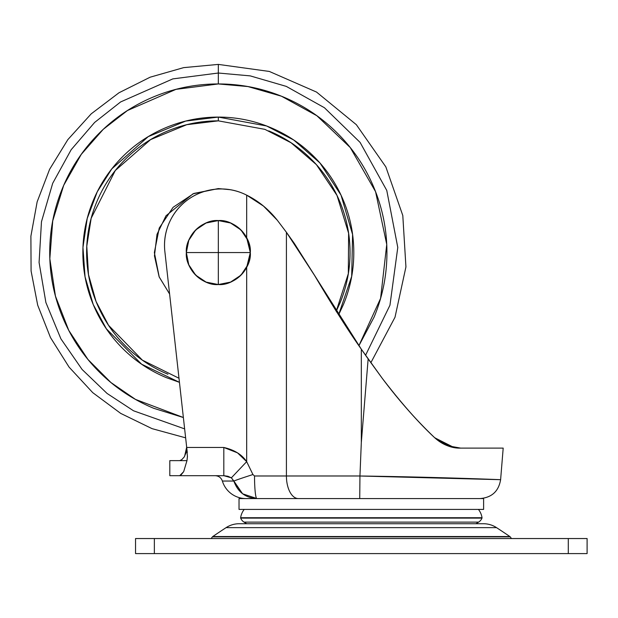 <?xml version="1.0" encoding="UTF-8"?>
<svg xmlns="http://www.w3.org/2000/svg" width="618" height="618" viewBox="0 0 618 618"><rect width="100%" height="100%" fill="white"/><g stroke="black" fill="none" stroke-linecap="round" stroke-linejoin="round"><path stroke-width="0.93" d="M246.706 237.783L250.313 252.553L246.675 237.737L246.675 195.149C258.37 200.912 268.575 209.27 277.304 220.232L286.412 232.275L286.412 475.984L254.523 475.984A22.58 2.356 90 0 0 256.879 498.564C245.446 497.892 237.768 492.052 233.859 481.043C237.768 492.052 245.446 497.892 256.879 498.564L483.616 498.564L483.616 509.41L239.027 509.41L239.027 498.564L256.879 498.564L239.027 498.564L239.027 509.41L483.616 509.41L483.616 498.564L256.879 498.564L242.712 493.836L256.879 498.564A22.58 2.356 -90 0 1 254.523 475.984L252.94 474.539L246.675 461.654L246.675 267.37L250.313 252.561C251.742 236.733 234.152 219.135 218.332 220.572L218.332 252.553L250.313 252.553A31.981 31.981 0 0 1 218.332 284.543L218.332 252.553L186.342 252.553C184.913 268.382 202.503 285.972 218.332 284.543A31.981 31.981 0 0 1 186.342 252.553L218.332 252.553L218.332 220.572C202.503 219.135 184.913 236.733 186.342 252.553A31.981 31.981 0 0 1 218.332 220.572A31.981 31.981 0 0 1 250.313 252.553L218.332 252.553L218.332 284.543C234.152 285.972 251.742 268.382 250.313 252.553L247.88 240.317L240.95 229.935L230.568 223.005L218.332 220.572L206.088 223.005L195.713 229.935L188.784 240.317L186.342 252.553L188.784 264.798L195.713 275.172L206.088 282.102L218.332 284.543L230.568 282.102L240.95 275.172L247.88 264.798L250.313 252.553L246.675 237.737L246.675 195.149A90.313 90.313 0 0 0 245.64 194.639C236.47 190.182 226.806 188.343 216.64 189.123C206.482 189.904 197.212 193.202 188.83 199.004C180.448 204.805 174.106 212.329 169.803 221.561C165.5 230.8 163.816 240.495 164.767 250.645L186.713 447.471L223.816 447.471L237.521 452.863L246.675 461.654L246.675 267.37L250.313 252.847M478.44 509.41A17.845 17.845 0 0 1 482.032 517.722A0.749 0.749 0 0 1 481.986 518.108A8.266 8.266 0 0 1 478.587 522.117L475.93 523.732L478.587 522.117L244.056 522.117A8.266 8.266 0 0 1 240.665 518.108A8.266 8.266 0 0 0 244.056 522.117L478.587 522.117A8.266 8.266 0 0 0 481.986 518.108L240.665 518.108A0.749 0.749 0 0 1 240.618 517.722L482.032 517.722A17.845 17.845 0 0 0 478.44 509.41L244.21 509.41A17.845 17.845 0 0 0 240.618 517.722A0.749 0.749 0 0 0 240.665 518.108L481.986 518.108A0.749 0.749 0 0 0 482.032 517.722L240.618 517.722A17.845 17.845 0 0 1 244.21 509.41M244.056 522.117L246.713 523.732L244.056 522.117M245.949 498.564A24.612 24.612 0 0 1 222.38 481.043A24.612 24.612 0 0 0 245.949 498.564M231.356 477.807L233.859 481.043L231.379 477.822L246.675 461.654L231.379 477.822L223.816 475.69L223.816 447.471L223.816 475.69L179.722 475.69L223.816 475.69L227.934 476.277L231.379 477.822L242.526 493.697L233.859 481.043L222.38 481.043C221.151 477.683 218.749 475.899 215.172 475.69M169.811 475.69L169.811 460.634L179.722 460.634L169.811 460.634L169.811 475.69L179.722 475.69L169.811 475.69M179.73 475.69L183.677 471.665L180.595 475.489L183.677 471.665L186.968 460.634L179.722 460.634L181.762 459.661L184.21 456.988L186.041 452.77L186.613 447.942M434.601 437.644L447.417 445.709L434.585 437.629L447.455 445.725L460.642 448.112C451.719 448.413 443.029 444.914 434.585 437.629C442.14 444.581 450.823 448.073 460.642 448.112L503.191 448.112L500.611 479.692L503.191 448.112L460.642 448.112C450.823 448.073 442.14 444.581 434.585 437.629C418.726 422.882 401.283 403.114 382.256 378.324L361.321 349.185L294.361 243.469L286.404 232.268L294.361 243.469L314.531 275.389L286.412 232.275L314.531 275.389L361.321 349.185L361.321 442.38L368.15 358.919A1062.435 1062.435 0 0 1 361.321 349.185C349.008 331.851 333.411 307.254 314.531 275.389M447.424 445.709L455.512 447.756M186.466 445.23L187.432 456.741L186.968 460.634L183.677 471.665L180.595 475.489M186.713 447.471L223.816 447.471C234.369 449.881 241.986 454.609 246.675 461.654L252.94 474.539A22.58 0.572 162.4 0 0 233.859 481.043A22.58 0.572 -17.6 0 1 252.94 474.539L254.523 475.984L359.946 475.984L286.412 475.984A22.58 11.92 90 0 0 298.339 498.564A22.58 11.92 -90 0 1 286.412 475.984L286.412 232.275L277.304 220.232L263.484 206.08L246.675 195.149A90.313 90.313 0 0 0 245.64 194.639A56.447 56.447 0 0 0 164.767 250.645L187.285 452.615M368.15 358.919L382.256 378.324C398.78 400.348 416.223 420.116 434.585 437.629C417.822 421.932 400.379 402.163 382.256 378.324L368.15 358.919L361.321 442.38L361.321 349.185M315.095 276.354L336.825 312.221M447.695 445.817L451.835 447.061M451.905 447.084L460.294 448.112M451.588 447.007L454.075 447.532L434.74 437.776M384.651 381.507L395.528 395.335M359.946 475.999L361.321 442.38L359.946 475.999L500.611 479.692C502.581 479.738 434.833 477.003 359.946 475.999L359.73 498.564L359.946 475.999M434.585 437.629L451.364 446.945M338.594 314.902L343.484 304.396C350.36 287.795 353.797 270.514 353.797 252.553C353.797 234.593 350.36 217.312 343.484 200.711C336.609 184.118 326.822 169.471 314.122 156.763C301.414 144.064 286.767 134.276 270.174 127.401C253.573 120.525 236.292 117.088 218.332 117.088L218.332 120.85L264.867 129.347L291.093 142.781L316.416 164.658L337.003 195.435L348.606 233.233L348.328 273.65L336.246 311.209M233.859 481.043L222.38 481.043M187.455 456.138L186.968 460.634L179.722 460.634L181.762 459.661L184.21 456.996M186.613 447.44L184.589 456.362M186.312 451.542L186.613 448.344M447.803 509.41L474.307 509.41M253.125 509.41L425.292 509.41M469.525 509.41L444.133 509.41M247.524 239.483L248.39 241.623M249.989 247.988L250.213 249.996M250.213 255.079L249.996 257.088M248.382 263.507L247.532 265.609M496.548 527.641A875.814 875.814 0 0 1 509.873 536.54A1.506 1.506 0 0 1 510.229 536.872L511.495 538.541L510.229 536.872L212.422 536.872L211.155 538.541L212.422 536.872L510.229 536.872A1.506 1.506 0 0 0 509.873 536.54L212.77 536.54A1.506 1.506 0 0 0 212.422 536.872A1.506 1.506 0 0 1 212.77 536.54L509.873 536.54A875.814 875.814 0 0 0 496.548 527.641L226.095 527.641A875.814 875.814 0 0 0 212.77 536.54A875.814 875.814 0 0 1 226.095 527.641L496.548 527.641A23.924 23.924 0 0 0 483.446 523.732L239.205 523.732A23.924 23.924 0 0 0 226.118 527.625M568.282 553.597L587.1 553.597L587.1 538.541L568.282 538.541L568.282 553.597L568.282 538.541L154.361 538.541L154.361 553.597L587.1 553.597L587.1 538.541L135.543 538.541L135.543 553.597L154.361 553.597L154.361 538.541L135.543 538.541L135.543 553.597L568.282 553.597M226.095 527.641A23.924 23.924 0 0 1 239.205 523.732L483.446 523.732A23.924 23.924 0 0 1 496.532 527.625M358.919 345.694L374.106 317.08C382.658 296.424 386.938 274.91 386.938 252.553C386.938 230.197 382.658 208.691 374.106 188.026C365.547 167.37 353.365 149.139 337.552 133.333C321.746 117.52 303.508 105.338 282.851 96.779C262.194 88.227 240.688 83.948 218.332 83.948L218.332 64.403L218.332 73.024L250.213 75.883L286.288 86.389L324.411 107.717L360.093 142.403L386.768 190.429L397.783 247.439L389.95 305.246L365.57 355.273L389.95 305.246L397.783 247.439L386.768 190.429L360.093 142.403L324.411 107.717L286.288 86.389L250.213 75.883L218.332 73.024L218.332 83.948L247.949 86.566L281.453 96.207L316.887 115.751L350.244 147.547L375.574 191.696L386.744 244.427L380.588 298.386L358.896 345.671M338.564 314.964L351.688 276.362L352.584 234.5L341.02 195.126L319.931 162.951L293.774 140.039L266.582 125.972L218.332 117.088L185.67 121.082L148.235 136.632L111.819 168.853L97.258 191.789L87.223 218.471L82.959 247.447L85.052 276.787L93.202 304.465L106.373 328.815L141.622 364.211L179.444 382.318M230.398 189.718L218.332 188.583L229.888 189.633M218.332 188.583L193.851 193.449L173.094 207.324L159.228 228.073L154.361 252.553L159.228 277.034L169.602 294.006L159.127 276.787L154.446 255.852L157.003 234.361L165.987 215.782L193.025 193.805L218.332 188.583M336.254 311.217L340.008 302.951C346.69 286.822 350.035 270.02 350.035 252.553C350.035 235.087 346.69 218.285 340.008 202.156C333.326 186.018 323.809 171.773 311.457 159.429C299.112 147.076 284.867 137.559 268.73 130.877M178.996 378.247L142.356 360.132L108.529 325.284L96.06 301.499L88.49 274.601L86.783 246.196L91.178 218.239L115.288 170.529L150.583 139.614L186.767 124.689L218.332 120.85C200.865 120.85 184.064 124.195 167.934 130.877C151.796 137.559 137.551 147.076 125.207 159.429C112.855 171.773 103.337 186.018 96.655 202.156C89.973 218.285 86.628 235.087 86.628 252.553C86.628 270.02 89.973 286.822 96.655 302.951C103.337 319.089 112.855 333.334 125.207 345.678C137.551 358.031 151.796 367.548 167.934 374.23M218.332 120.85L218.332 117.088C200.363 117.088 183.09 120.525 166.489 127.401C149.896 134.276 135.242 144.064 122.542 156.763C109.842 169.471 100.054 184.118 93.179 200.711C86.304 217.312 82.866 234.593 82.866 252.553C82.866 270.514 86.304 287.795 93.179 304.396C100.054 320.989 109.842 335.636 122.542 348.343C135.242 361.043 149.896 370.831 166.489 377.706L179.452 382.333M183.368 417.498L135.481 399.398L110.916 382.519L87.972 359.491L68.752 330.367L55.45 296.115L49.834 258.71L52.731 220.85L63.708 185.315L81.252 154.384L103.229 129.34L127.478 110.514L175.999 89.347L218.332 83.948C195.976 83.948 174.461 88.227 153.805 96.779C133.148 105.338 114.917 117.52 99.104 133.333C83.299 149.139 71.116 167.37 62.557 188.026C53.998 208.691 49.726 230.197 49.726 252.553C49.726 274.91 53.998 296.424 62.557 317.08C71.116 337.737 83.299 355.968 99.104 371.781C114.917 387.586 133.148 399.769 153.805 408.328L183.376 417.529M218.332 73.024L172.801 78.895L120.618 101.947L94.624 122.449L71.186 149.695L52.7 183.291L41.468 221.731L39.081 262.495L45.886 302.496L60.904 338.842L82.094 369.471L107.053 393.434L133.534 410.792L184.643 428.892L133.534 410.792L107.053 393.434L82.094 369.471L60.904 338.842L45.886 302.496L39.081 262.495L41.468 221.731L52.7 183.291L71.186 149.695L94.624 122.449L120.618 101.947L172.801 78.895L218.332 73.024M500.611 479.692C498.656 491.271 491.835 497.56 480.132 498.564M185.639 437.838L152.036 428.637L120.711 413.396L92.731 392.639L69.054 367.084L50.498 337.598L37.698 305.192L31.085 270.985L30.9 236.146L37.142 201.862L49.594 169.324L67.833 139.637L91.232 113.828L118.988 92.77L150.143 77.196L183.646 67.632L218.332 64.403L269.332 71.449L316.516 92.059L356.347 124.689L385.848 166.891L402.797 215.512L405.933 266.914L395.01 317.235L370.862 362.712"/></g></svg>
